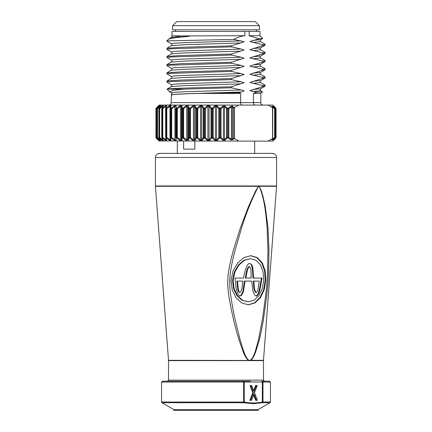 <?xml version="1.0" encoding="UTF-8"?>
<svg xmlns="http://www.w3.org/2000/svg" width="432" height="432" viewBox="0 0 432 432"><rect width="100%" height="100%" fill="white"/><g stroke="black" fill="none" stroke-linecap="round" stroke-linejoin="round"><path stroke-width="0.65" d="M160.564 106.342C160.774 105.683 160.672 105.683 160.261 106.342L157.475 108.702A0.821 0.329 -130.8 0 1 157.34 108.437A0.821 0.329 -130.8 0 1 157.318 108.124L160.11 105.764C160.931 105.106 161.131 105.106 160.715 105.764L159.111 108.124L162.383 105.764C163.274 105.106 163.571 105.106 163.28 105.764L162.059 108.124L165.575 105.764C166.52 105.106 166.909 105.106 166.747 105.764L165.926 108.124L169.63 105.764C170.613 105.106 171.088 105.106 171.056 105.764L170.651 108.124L171.25 108.124L174.479 105.764C175.484 105.106 176.035 105.106 176.132 105.764L176.148 108.124L176.834 108.124L180.041 105.764C181.046 105.106 181.661 105.106 181.894 105.764L182.331 108.124L183.087 108.124L186.214 105.764C187.207 105.106 187.882 105.106 188.239 105.764L189.092 108.124L189.907 108.124L192.899 105.764C193.86 105.106 194.578 105.106 195.059 105.764L196.312 108.124L197.17 108.124L199.978 105.764L202.235 105.764L203.866 108.124L204.757 108.124L207.328 105.764L209.65 105.764L211.626 108.124L212.533 108.124L214.828 105.764L217.172 105.764L214.828 105.764A0.821 0.47 -135.6 0 1 215.422 106.342L213.149 108.702L213.149 137.489L215.422 139.855L215.422 106.342L216.578 106.342A0.821 0.47 -44.4 0 1 217.172 105.764L219.467 108.124L220.482 108.124L222.901 105.975L225.077 106.132L227.243 108.124L228.366 108.124L230.947 106.234L232.94 106.526L232.022 105.764M163.053 106.342C163.204 105.683 163.053 105.683 162.61 106.342L159.64 108.702L159.408 108.124A0.821 0.772 -90 0 0 159.181 108.702L158.884 108.702A0.821 0.778 -90 0 1 159.111 108.124A0.821 0.567 33.8 0 0 158.981 108.248A0.821 0.821 0 0 0 158.846 108.702L158.884 137.489L159.181 137.489L159.181 108.702L159.64 108.702L159.64 137.489L162.61 139.855L162.61 139.331M166.45 106.342L165.872 106.342L162.767 108.702L162.459 108.124A0.821 0.729 -90 0 0 162.248 108.702L161.843 108.702A0.821 0.734 -90 0 1 162.059 108.124A0.821 0.605 27.1 0 0 161.849 108.329A0.821 0.821 0 0 0 161.762 108.702L161.822 108.702A0.821 0.605 27.1 0 1 161.849 108.329L163.085 105.959A0.821 0.616 27.9 0 1 163.28 105.764M166.801 108.702L166.428 108.124A0.821 0.675 -90 0 0 166.234 108.702L165.726 108.702L165.726 137.489L166.234 137.489L166.234 108.702L166.801 108.702L166.801 137.489L169.992 139.855L169.992 106.342L166.801 108.702M171.682 108.702L171.25 108.124A0.821 0.61 -90 0 0 171.072 108.702L170.467 108.702L170.467 137.489L171.072 137.489L171.072 108.702L171.682 108.702L171.682 137.489L174.901 139.855L174.901 106.342L171.682 108.702M219.035 138.515L217.172 140.432L214.828 140.432L212.533 138.073L211.626 138.073L209.65 140.432L207.328 140.432L204.757 138.073L203.866 138.073L202.235 140.432L199.978 140.432L197.17 138.073L196.312 138.073L195.059 140.432C194.584 141.086 193.865 141.086 192.899 140.432L189.907 138.073L189.092 138.073L188.239 140.432A0.821 0.643 -160.3 0 1 187.726 139.855L188.557 137.489L188.557 108.702A0.821 0.632 -19.1 0 1 189.092 108.124A0.821 0.367 -90 0 0 188.984 108.702L188.557 108.702L187.726 106.342A0.821 0.643 -19.7 0 1 188.239 105.764M195.059 140.432A0.821 0.616 -152.1 0 1 194.513 139.855L195.745 137.489L195.745 108.702A0.821 0.605 -27.1 0 1 196.312 108.124L196.231 108.702L195.745 108.702L194.513 106.342A0.821 0.616 -27.9 0 1 195.059 105.764M202.235 140.432A0.821 0.572 -145.3 0 1 201.663 139.855L203.272 137.489L203.272 108.702A0.821 0.567 -33.8 0 1 203.866 108.124L203.818 108.702L203.272 108.702L201.663 106.342A0.821 0.572 -34.7 0 1 202.235 105.764M209.65 140.432A0.821 0.529 -139.8 0 1 209.061 139.855L211.021 137.489L211.021 108.702A0.821 0.518 -39.2 0 1 211.102 108.562A0.821 0.518 -39.2 0 1 211.626 108.124L211.61 108.702L211.021 108.702L209.061 106.342A0.821 0.529 -40.2 0 1 209.65 105.764M175.484 31.423L175.484 29.786M256.516 31.423L256.516 29.786M259.384 25.693L259.384 29.786L172.616 29.786L172.616 25.693L176.71 21.6L255.29 21.6L259.384 25.693L172.616 25.693M183.632 141.107L183.632 149.126L194.827 149.126L194.827 141.107M249.572 360.623L248.459 360.472L250.652 360.623L250.576 360.007C252.574 358.614 254.286 354.353 255.425 350.876L258.406 340.141L262.667 317.92L265.685 295.218C266.609 287.339 267.23 279.72 267.543 272.349L267.937 249.982L267.138 228.02C265.918 213.835 264.557 198.682 259.178 186.332A4.093 2.549 135 0 0 259.211 186.278L261.322 190.912L262.877 195.955L265.253 206.372L267.997 227.815L268.969 249.88L268.634 272.419C268.315 279.893 267.694 287.593 266.755 295.52L263.606 318.422C262.256 326.689 260.744 334.13 259.07 340.74L255.847 351.443C254.005 356.465 252.272 359.424 250.657 360.315L263.488 360.315L263.477 360.623L250.652 360.623M248.562 360.007C246.564 358.614 244.82 354.353 243.594 350.941L240.23 340.303L234.835 318.352C233.059 310.036 231.719 302.54 230.823 295.877C229.538 288.122 229.376 280.514 230.337 273.051C231.201 266.744 232.762 259.2 235.03 250.43L241.466 228.393C246.029 213.494 251.694 199.471 258.455 186.332L259.178 186.332A4.093 2.905 98.3 0 0 259.216 185.971L276.572 185.971L276.561 186.278L259.211 186.278A4.093 2.921 -90 0 0 259.216 185.971L258.439 185.971A4.093 2.867 90 0 1 258.433 186.278L155.439 186.278L155.428 185.971L258.439 185.971A4.093 2.851 -98.2 0 1 258.455 186.332A4.093 2.263 -131.7 0 0 258.433 186.278L255.609 190.971L248.47 206.62L240.262 228.226L233.361 250.371C230.861 259.475 229.192 267.084 228.355 273.197C226.211 288.328 230.186 303.896 233.361 318.902C235.283 327.062 237.276 334.4 239.333 340.907L243.059 351.508C245.068 356.486 246.866 359.424 248.459 360.315L249.572 360.482L248.524 360.164M258.152 409.579L258.152 410.4L173.848 410.4L173.848 409.579L258.152 409.579L270.022 402.727L262.618 402.727L253.044 403.672L243.297 402.727L161.978 402.727L161.568 402.019L244.328 402.079A0.821 0.572 101 0 1 243.961 402.786M251.559 400.243L250.025 400.167L251.57 400.205L254.07 394.265L256.37 400.205L255.852 400.286L257.288 400.286L256.262 400.243L253.87 394.265M255.938 153.382L272.479 153.382C274.963 153.625 276.329 154.991 276.572 157.475L155.428 157.475C155.671 154.991 157.037 153.625 159.521 153.382L255.938 153.382M250.474 258.671L243.837 260.323L238.351 265.016L234.338 272.009L232.567 280.255L233.512 288.506L236.833 295.51L241.85 300.191L248.308 301.838L242.438 300.197L237.416 295.515L234.09 288.506L233.15 280.255L234.916 272.003L238.928 265.016L244.409 260.329L250.474 258.671L256.138 260.323L260.545 265.01L263.12 271.987L263.677 280.255L262.294 288.517L259.006 295.52L254.119 300.197L248.308 301.838M265.777 280.255L264.227 289.656L260.512 297.621L254.972 302.94L248.368 304.808L241.688 302.94L235.958 297.616L232.146 289.64L231.05 280.255L233.086 270.869L237.67 262.926L243.929 257.585L250.83 255.701L257.272 257.58L262.267 262.915L265.172 270.848L265.777 280.255M248.081 304.808L254.594 302.821L260.037 297.47L263.677 289.57L265.199 280.255L264.611 270.95L261.776 263.056L256.873 257.699L250.538 255.701M249.156 35.721L249.156 31.423L259.994 31.423L259.994 35.721L249.156 35.721L259.022 38.777L262.694 38.47L260.615 39.668C260.042 40.311 260.042 40.954 260.615 41.596L265.113 44.221L262.613 44.636L262.613 45.646L265.064 45.284L260.615 47.855C260.042 48.497 260.042 49.14 260.615 49.777L265.113 52.407L262.613 52.823L262.613 53.827L265.064 53.471L260.615 56.041C260.042 56.684 260.042 57.321 260.615 57.964L265.113 60.593L262.613 61.004L262.613 62.014L265.064 61.657L260.615 64.228C260.042 64.865 260.042 65.507 260.615 66.15L265.113 68.774L262.613 69.19L262.613 70.2L265.064 69.838L260.615 72.409C260.042 73.051 260.042 73.694 260.615 74.336L265.113 76.961L262.613 77.377L262.613 78.386L265.064 78.025L260.615 80.595C260.042 81.238 260.042 81.88 260.615 82.523L265.113 85.147L262.613 85.563L262.613 86.573L265.064 86.211L260.615 88.781C260.042 89.424 260.042 90.067 260.615 90.704L262.445 91.795L256.883 92.189L253.427 93.425L260.815 93.425L262.445 91.795M238.361 92.664L240.646 93.425L198.331 93.425L238.361 92.664L241.18 92.027L191.959 93.56C176.45 94.057 169.754 94.559 171.882 95.062M240.646 93.425L240.646 102.632L253.427 102.632L253.427 93.425M242.206 105.089C241.191 104.873 240.673 104.058 240.646 102.632L171.185 102.632L171.385 94.797C171.958 94.16 171.958 93.517 171.385 92.875L169.538 91.778L172.967 90.374L184.048 89.127L231.46 87.788L231.46 86.778C202.937 87.556 168.755 88.333 167.081 89.127L184.048 89.127M171.736 95.143C169.609 94.576 178.475 94.003 198.331 93.425M170.937 92.615L171.736 93.425L171.736 94.462M168.232 40.835L233.852 39.415C237.438 37.368 241.126 36.142 244.917 35.721L171.769 35.959C171.947 36.769 171.817 37.282 171.385 37.503L168.561 39.161L166.887 40.835L166.887 41.137L168.232 40.835L166.887 40.835M179.302 36.342L172.643 35.878L188.201 35.942C190.231 36.034 190.264 36.185 188.309 36.391L174.544 37.768L168.75 39.026M262.694 38.47L259.994 35.721M166.887 49.324L166.936 48.26L181.273 47.288L231.46 45.851L231.46 46.861L170.629 48.811L166.887 49.324L171.385 51.948L174.733 51.376L184.415 50.863L241.18 49.054L231.46 46.861M265.064 45.284L265.113 44.221M166.887 57.505L166.936 56.441L181.273 55.474L231.46 54.038L231.46 55.048L170.629 56.997L166.887 57.505L171.385 60.134L174.733 59.562L184.415 59.049L241.18 57.24L231.46 55.048M265.064 53.471L265.113 52.407M166.887 65.691L166.936 64.627L181.273 63.661L231.46 62.224L231.46 63.229L170.629 65.183L166.887 65.691L171.385 68.321L174.733 67.748L184.415 67.235L241.18 65.426L231.46 63.229M265.064 61.657L265.113 60.593M166.887 73.877L166.936 72.814L181.273 71.847L231.46 70.405L231.46 71.415L170.629 73.364L166.887 73.877L171.385 76.502L174.733 75.929L184.415 75.422L241.18 73.613L231.46 71.415M265.064 69.838L265.113 68.774M166.887 82.064L166.936 81L181.273 80.033L231.46 78.592L231.46 79.601L170.629 81.551L166.887 82.064L171.385 84.688L174.733 84.116L184.415 83.603L241.18 81.799L231.46 79.601M265.064 78.025L265.113 76.961M265.064 86.211L265.113 85.147M249.156 31.423L172.006 31.423L172.006 35.721M244.917 31.423L244.917 35.721M259.022 38.777L249.885 41.548L262.613 44.636M231.46 45.851L244.193 41.764L233.852 39.415M262.613 45.646L249.885 49.729L262.613 52.823M231.46 54.038L244.193 49.95L241.18 49.054M262.613 53.827L249.885 57.915L262.613 61.004M231.46 62.224L244.193 58.136L241.18 57.24M262.613 62.014L249.885 66.101L262.613 69.19M231.46 70.405L244.193 66.323L241.18 65.426M262.613 70.2L249.885 74.288L262.613 77.377M231.46 78.592L244.193 74.504L241.18 73.613M262.613 78.386L249.885 82.474L262.613 85.563M231.46 86.778L244.193 82.69L241.18 81.799M167.081 89.127L169.538 91.778M262.613 86.573L249.885 90.655L256.883 92.189M241.18 92.027L244.193 90.877L241.18 89.98L191.959 91.514C176.45 92.011 169.76 92.513 171.882 93.015M241.18 40.873L184.415 42.676L174.733 43.189L171.385 43.762L166.887 41.137M241.18 89.98L231.46 87.788M271.993 139.396A0.821 0.572 -145.6 0 1 271.809 139.671L272.597 138.505L272.479 107.627L268.094 105.089L272.889 105.089L273.553 105.77A0.821 0.47 135.6 0 0 273.548 105.764C272.911 105.106 272.911 105.106 273.548 105.764L275.821 108.124A0.821 0.464 136.6 0 0 275.821 108.124L273.078 105.278M272.479 107.627L271.809 106.526A0.821 0.572 -34.4 0 1 271.928 106.639L271.928 106.639A0.821 0.572 -34.4 0 1 271.993 106.796M273.548 140.432C272.911 141.086 272.911 141.086 273.548 140.432C272.911 141.086 272.911 141.086 273.548 140.432C272.911 141.086 272.911 141.086 273.548 140.432A0.821 0.47 44.4 0 0 273.553 140.427L275.837 138.056A0.821 0.464 43.4 0 1 275.821 138.073L273.548 140.432L275.821 138.073L273.359 140.222L274.633 138.073A0.821 0.799 -90 0 0 274.865 137.489L274.865 108.702A0.821 0.799 90 0 0 274.633 108.124L272.074 106.234L271.809 106.526M274.979 108.281A0.821 0.518 140.8 0 0 274.925 108.184A0.821 0.518 140.8 0 0 274.86 108.124L273.359 105.975L275.821 108.124A0.821 0.464 136.6 0 1 275.854 108.157M274.028 106.25L274.498 106.736M157.864 106.364L156.179 108.124L159.111 105.089L238.858 105.089L233.485 108.054L232.362 107.104A0.821 0.329 -49.9 0 1 232.94 106.526L234.058 107.465M225.148 106.191L224.672 105.764M217.76 106.364L217.172 105.764M214.348 106.25L213.629 106.99M188.239 140.432C187.888 141.086 187.213 141.086 186.214 140.432L183.087 138.073L182.331 138.073L181.894 140.432C181.667 141.086 181.051 141.086 180.041 140.432L176.834 138.073L176.148 138.073L176.132 140.432C176.035 141.086 175.484 141.086 174.479 140.432L171.25 138.073L170.651 138.073L171.056 140.432C171.088 141.086 170.618 141.086 169.63 140.432L166.428 138.073L165.926 138.073L166.747 140.432C166.914 141.086 166.52 141.086 165.575 140.432L162.459 138.073L162.767 137.489L165.872 139.855L165.872 138.44M163.28 140.432A0.821 0.616 152.1 0 1 163.085 140.238L161.849 137.867A0.821 0.605 152.9 0 1 161.822 137.489L161.762 108.702L161.762 137.489A0.821 0.821 0 0 0 161.849 137.867A0.821 0.605 152.9 0 0 162.059 138.073A0.821 0.734 -90 0 1 161.843 137.489L162.248 137.489A0.821 0.729 -90 0 0 162.459 138.073L162.059 138.073L163.28 140.432C163.571 141.086 163.274 141.086 162.383 140.432L159.408 138.073L159.64 137.489L159.181 137.489A0.821 0.772 -90 0 0 159.408 138.073L160.715 140.432C161.131 141.086 160.931 141.086 160.11 140.432L157.318 138.073A0.821 0.329 -49.2 0 1 157.475 137.489L160.261 139.833M157.745 107.374L156.319 108.702A0.821 0.4 -133.3 0 1 156.244 108.562A0.821 0.4 -133.3 0 1 156.238 108.124L158.792 105.764C159.527 105.106 159.629 105.106 159.095 105.764L157.318 108.124A0.821 0.799 -90 0 0 157.086 108.702L157.475 108.702L157.475 137.489L157.086 137.489L157.086 108.702L156.908 137.489A0.821 0.821 0 0 0 157.075 138.008A0.821 0.518 140.8 0 0 157.14 138.073A0.821 0.805 -90 0 1 156.908 137.489L157.086 137.489A0.821 0.799 -90 0 0 157.318 138.073L159.095 140.432C159.629 141.086 159.527 141.086 158.792 140.432L156.238 138.073A0.821 0.4 -46.7 0 1 156.319 137.489L157.745 138.823M155.941 108.702L155.941 108.702A0.821 0.815 -90 0 1 156.179 108.124L156.238 108.124A0.821 0.815 -90 0 0 156.001 108.702L156.319 108.702L156.319 137.489L156.001 137.489L156.001 108.702L155.936 137.489A0.821 0.821 0 0 0 156.163 138.056A0.821 0.464 136.6 0 0 156.179 138.073A0.821 0.815 -90 0 1 155.941 137.489L156.001 137.489A0.821 0.815 -90 0 0 156.238 138.073L158.452 140.432C159.089 141.086 159.089 141.086 158.452 140.432A0.821 0.47 135.6 0 1 158.447 140.427A0.821 0.47 135.6 0 1 158.441 140.422L156.163 138.056A0.821 0.464 136.6 0 1 156.146 138.035M234.473 107.627L234.473 138.569L238.858 141.107L158.933 140.924M234.473 138.569L232.94 139.671A0.821 0.329 -130.1 0 1 232.362 139.093L231.374 139.385L231.374 106.812L228.825 108.702L228.825 137.489L231.374 139.385A0.821 0.518 -54.7 0 1 230.947 139.963L232.94 139.671M230.947 139.963L228.366 138.073L228.366 108.124A0.821 0.508 -127.7 0 1 228.825 108.702L227.291 108.702L227.243 108.124A0.821 0.4 -46.7 0 0 226.638 108.702L224.489 106.709A0.821 0.405 -47.6 0 1 225.077 106.132M224.672 140.432L225.077 140.065A0.821 0.405 -132.4 0 1 224.489 139.487L226.638 137.489A0.821 0.4 -133.3 0 0 227.243 138.073L227.291 137.489L228.825 137.489A0.821 0.508 -52.3 0 1 228.366 138.073L227.243 138.073L225.077 140.065L222.901 140.222L220.482 138.073L220.482 108.124A0.821 0.486 -132.7 0 1 221.017 108.702L221.017 137.489L223.414 139.644L223.414 106.553L221.017 108.702L219.478 108.702L219.467 108.124A0.821 0.464 -43.4 0 0 218.851 108.702L216.578 106.342L216.578 139.855L218.851 137.489L218.851 108.702L219.478 108.702L219.478 137.489L221.017 137.489A0.821 0.486 -47.3 0 1 220.482 138.073L219.467 138.073L219.478 137.489L218.851 137.489A0.821 0.464 -136.6 0 0 219.467 138.073M238.858 105.089L268.094 105.089M273.078 140.913L273.553 140.427A0.821 0.47 44.4 0 0 273.559 140.422L272.889 141.107L268.094 141.107L272.479 138.569M238.858 141.107L268.094 141.107M158.452 105.764L158.468 105.748C159.089 105.106 159.089 105.106 158.452 105.764C159.089 105.106 159.089 105.106 158.452 105.764C159.089 105.106 159.089 105.106 158.452 105.764A0.821 0.47 44.4 0 0 158.447 105.77L156.163 108.14A0.821 0.464 43.4 0 1 156.179 108.124A0.821 0.821 0 0 0 155.936 108.702L155.941 137.489M214.358 139.952L214.828 140.432L217.172 140.432A0.821 0.47 -135.6 0 1 216.578 139.855L215.422 139.855A0.821 0.47 -44.4 0 1 214.828 140.432M271.96 139.093L272.095 139.385L274.644 137.489A0.821 0.508 52.3 0 1 274.633 138.073L272.074 139.963L271.809 139.671M175.716 137.489L176.677 137.489L176.677 108.702L175.991 108.702L175.991 137.489A0.821 0.545 -90 0 0 176.148 138.073A0.821 0.653 180 0 1 175.716 137.489L175.716 108.702A0.821 0.653 0 0 1 176.148 108.124A0.821 0.545 -90 0 0 175.991 108.702L175.716 108.702M181.894 140.432A0.821 0.659 -169.7 0 1 181.424 139.855L181.845 137.489L181.845 108.702L181.424 106.342A0.821 0.659 -10.3 0 1 181.894 105.764M180.041 140.432L180.506 139.855L181.424 139.855L181.424 106.342L180.506 106.342L177.32 108.702L176.834 108.124A0.821 0.535 -90 0 0 176.677 108.702L177.32 108.702L177.32 137.489L180.506 139.855L180.506 106.342L180.041 105.764M186.214 140.432L186.727 139.855L187.726 139.855L187.726 106.342L186.727 106.342L183.616 108.702L183.087 108.124A0.821 0.448 -90 0 0 182.957 108.702L181.845 108.702A0.821 0.648 -9.9 0 1 182.331 108.124A0.821 0.459 -90 0 0 182.196 108.702L182.196 137.489L182.957 137.489L182.957 108.702L183.616 108.702L183.616 137.489L186.727 139.855L186.727 106.342L186.214 105.764M192.899 140.432L193.444 139.855L194.513 139.855L194.513 106.342L193.444 106.342L190.469 108.702L189.907 108.124A0.821 0.356 -90 0 0 189.799 108.702L188.984 108.702L188.984 137.489L189.799 137.489L189.799 108.702L190.469 108.702L190.469 137.489L193.444 139.855L193.444 106.342L192.899 105.764M199.978 140.432A0.821 0.329 -50.2 0 0 200.545 139.855L201.663 139.855L201.663 106.342L200.545 106.342L197.759 108.702A0.821 0.329 -130.8 0 0 197.17 108.124L197.095 108.702L196.231 108.702L196.231 137.489L197.095 137.489L197.095 108.702L197.759 108.702L197.759 137.489L200.545 139.855L200.545 106.342A0.821 0.329 -129.8 0 0 199.978 105.764M207.328 140.432A0.821 0.405 -47.7 0 0 207.916 139.855L209.061 139.855L209.061 106.342L207.916 106.342L205.362 108.702A0.821 0.4 -133.3 0 0 204.757 108.124L204.709 108.702L203.818 108.702L203.818 137.489L204.709 137.489L204.709 108.702L205.362 108.702L205.362 137.489L207.916 139.855L207.916 106.342A0.821 0.405 -132.3 0 0 207.328 105.764M275.092 137.489A0.821 0.805 90 0 1 274.86 138.073A0.821 0.518 39.2 0 0 274.925 138.008A0.821 0.821 0 0 0 275.108 137.489L275.108 108.702A0.821 0.805 -90 0 0 274.86 108.124L274.633 108.124A0.821 0.508 127.7 0 1 274.644 108.702L274.644 137.489L274.644 108.702L272.095 106.882M274.163 138.937L275.756 137.489L275.756 108.702L274.163 107.26M234.322 138.505L233.485 138.137L232.362 139.093L232.362 107.104L231.374 106.812A0.821 0.518 -125.3 0 0 230.947 106.234M222.901 140.222A0.821 0.491 -48.9 0 0 223.414 139.644L224.489 139.487L224.489 106.709L223.414 106.553A0.821 0.491 -131.1 0 0 222.901 105.975M212.522 108.702L212.533 108.124A0.821 0.464 -136.6 0 1 213.149 108.702L211.61 108.702L211.61 137.489L212.522 137.489L212.522 108.702M212.533 138.073L212.522 137.489L213.149 137.489A0.821 0.464 -43.4 0 1 212.533 138.073M211.626 138.073L211.61 137.489L211.021 137.489A0.821 0.518 -140.8 0 0 211.626 138.073M204.757 138.073A0.821 0.4 -46.7 0 0 205.362 137.489L204.709 137.489L204.757 138.073M203.866 138.073L203.818 137.489L203.272 137.489A0.821 0.567 -146.2 0 0 203.866 138.073M197.17 138.073A0.821 0.329 -49.2 0 0 197.759 137.489L197.095 137.489L197.17 138.073M196.312 138.073L196.231 137.489L195.745 137.489A0.821 0.605 -152.9 0 0 196.312 138.073M189.907 138.073L190.469 137.489L189.799 137.489A0.821 0.356 -90 0 0 189.907 138.073M189.092 138.073A0.821 0.367 -90 0 1 188.984 137.489L188.557 137.489A0.821 0.632 -160.9 0 0 189.092 138.073M183.087 138.073L183.616 137.489L182.957 137.489A0.821 0.448 -90 0 0 183.087 138.073M182.331 138.073A0.821 0.648 -170.1 0 1 181.845 137.489L182.196 137.489A0.821 0.459 -90 0 0 182.331 138.073M176.834 138.073L177.32 137.489L176.677 137.489A0.821 0.535 -90 0 0 176.834 138.073M174.479 105.764L174.901 106.342L175.716 106.342A0.821 0.664 0 0 1 176.132 105.764M176.132 140.432A0.821 0.664 180 0 1 175.716 139.855L174.901 139.855L174.479 140.432M171.25 138.073L171.682 137.489L171.072 137.489A0.821 0.61 -90 0 0 171.25 138.073M170.278 108.702A0.821 0.648 9.9 0 1 170.651 108.124A0.821 0.621 -90 0 0 170.467 108.702L170.278 137.489A0.821 0.648 170.1 0 0 170.284 137.635L170.705 140A0.821 0.659 169.7 0 1 170.694 139.855C170.705 140.486 170.473 140.486 169.992 139.855L169.63 140.432M169.63 105.764L169.992 106.342L170.694 106.342A0.821 0.659 10.3 0 1 170.705 106.196L170.705 106.196A0.821 0.659 10.3 0 1 171.056 105.764M170.705 106.191L170.284 108.562A0.821 0.821 0 0 0 170.267 108.702L170.467 137.489A0.821 0.621 -90 0 0 170.651 138.073A0.821 0.648 170.1 0 1 170.284 137.635A0.821 0.821 0 0 1 170.267 137.489L170.278 137.489M171.056 140.432A0.821 0.659 169.7 0 1 170.705 140L170.705 139.995M166.428 138.073L166.801 137.489L166.234 137.489A0.821 0.675 -90 0 0 166.428 138.073M165.618 108.702A0.821 0.632 19.1 0 1 165.926 108.124A0.821 0.686 -90 0 0 165.726 108.702L165.618 108.702M166.747 140.432A0.821 0.643 160.3 0 1 166.471 140.13L165.634 137.759A0.821 0.632 160.9 0 1 165.618 137.489L165.591 137.489A0.821 0.821 0 0 0 165.634 137.759A0.821 0.632 160.9 0 0 165.926 138.073A0.821 0.686 -90 0 1 165.726 137.489L165.591 108.702A0.821 0.821 0 0 1 165.634 108.437L166.471 106.067A0.821 0.643 19.7 0 1 166.747 105.764M165.872 107.757L165.575 105.764M166.45 139.855C166.525 140.486 166.331 140.486 165.872 139.855L165.575 140.432M162.61 106.861L162.383 105.764M163.053 139.855C163.193 140.486 163.042 140.486 162.61 139.855L162.383 140.432M158.911 108.486A0.821 0.567 33.8 0 1 158.981 108.248L160.596 105.872A0.821 0.572 34.7 0 1 160.715 105.764M158.884 108.702L158.846 137.489A0.821 0.821 0 0 0 158.981 137.948A0.821 0.567 146.2 0 0 159.111 138.073A0.821 0.778 -90 0 1 158.884 137.489L158.884 137.489M160.261 106.358L160.261 106.342A0.821 0.329 -129.8 0 1 160.11 105.764M160.715 140.432A0.821 0.572 145.3 0 1 160.596 140.319L158.981 137.948A0.821 0.567 146.2 0 1 158.911 137.705M160.564 139.855C160.763 140.486 160.661 140.486 160.261 139.855A0.821 0.329 -50.2 0 0 160.11 140.432M156.908 108.702A0.821 0.805 -90 0 1 157.14 108.124A0.821 0.518 39.2 0 0 157.075 108.184A0.821 0.821 0 0 0 156.892 108.702L156.908 137.489M157.021 108.281A0.821 0.518 39.2 0 1 157.075 108.184L159.046 105.813A0.821 0.529 40.2 0 1 159.095 105.764M159.003 105.872A0.821 0.529 40.2 0 1 159.046 105.813L159.268 105.521L159.187 105.862M158.776 106.132A0.821 0.405 -132.3 0 1 158.792 105.764M159.095 140.432A0.821 0.529 139.8 0 1 159.046 140.384L157.075 138.008A0.821 0.518 140.8 0 1 157.021 137.916M159.187 140.33L159.273 140.675L159.046 140.384A0.821 0.529 139.8 0 1 159.003 140.319M158.792 140.432A0.821 0.405 -47.7 0 1 158.776 140.06M275.821 138.073A0.821 0.815 -90 0 0 276.059 137.489L276.064 137.489A0.821 0.821 0 0 1 275.837 138.056A0.821 0.464 43.4 0 0 275.854 138.035M276.059 108.702L275.756 137.489A0.821 0.486 -132.7 0 1 275.756 138.073A0.821 0.815 -90 0 0 275.994 137.489L276.059 108.702A0.821 0.815 -90 0 0 275.821 108.124L273.553 105.77M275.994 108.702A0.821 0.815 -90 0 0 275.756 108.124A0.821 0.486 -47.3 0 1 275.756 108.702L275.994 108.702M273.359 140.222A0.821 0.491 -131.1 0 0 273.418 139.828M272.597 138.505L272.608 138.137L272.597 138.505M272.695 138.424L271.852 139.536M272.095 139.315L272.095 139.385A0.821 0.518 54.7 0 1 272.074 139.963M272.597 107.692L272.608 108.054L272.597 107.692M273.418 106.364A0.821 0.491 -48.9 0 0 273.359 105.975M273.121 139.968L274.925 138.008A0.821 0.518 39.2 0 0 274.979 137.916M271.96 107.104L272.095 106.812A0.821 0.518 125.3 0 0 272.074 106.234M260.815 93.425L260.815 102.632L253.427 102.632C253.46 104.058 254.092 104.873 255.339 105.089M256.311 292.523C258.633 290.671 258.471 284.71 259.232 281.097L253.87 281.097C254.189 284.488 254.027 290.768 256.311 292.523L255.733 292.523C253.422 290.655 253.638 284.672 253.292 281.097L253.87 281.097M251.219 278.057C250.889 274.628 251.662 268.348 249.566 266.598C248.357 267.505 247.514 269.255 247.045 271.852L245.857 278.057L251.219 278.057M240.068 292.523C242.363 290.639 242.147 284.704 242.87 281.097L237.508 281.097L238.064 287.285C238.534 290.644 239.198 292.388 240.068 292.523L239.49 292.523C238.621 292.388 237.951 290.639 237.487 287.285L236.93 281.097L237.508 281.097M242.903 278.057L235.094 278.057L236.083 288.052L237.325 292.793C238.815 295.434 239.738 296.449 240.095 295.839C241.596 296.482 243.68 291.584 243.729 289.613L245.036 281.097L244.453 281.097L243.151 289.607C243.108 291.578 241.018 296.482 239.517 295.839M249.323 263.558C253.163 263.266 252.531 275.503 253.017 278.057L261.981 278.057L260.285 288.063L259.022 292.826C257.618 295.456 256.721 296.46 256.338 295.839L256.354 295.844M261.403 278.057L259.708 288.063L258.439 292.842C257.04 295.45 256.149 296.449 255.76 295.839M245.857 278.057L245.279 278.057C245.997 274.612 246.505 268.358 248.989 266.598L249.566 266.598M253.595 278.057L252.979 269.654C252.812 266.177 251.786 264.146 249.901 263.558C246.742 262.17 243.686 276.016 243.481 278.057L235.094 278.057M256.338 295.839C254.912 296.444 252.709 291.535 252.693 289.575L251.71 281.097L245.036 281.097M196.549 381.213L243.751 381.213A0.821 0.578 -90 0 1 244.328 382.028L244.328 402.079C250.328 403.256 256.333 403.256 262.337 402.079L262.337 382.028A0.821 0.578 -90 0 0 261.754 381.213L262.267 381.213A0.821 0.707 90 0 1 262.975 382.028L161.568 382.028L162.389 381.213L250.322 381.213M262.267 381.213L269.611 381.213L270.432 382.028L262.975 382.028L262.975 402.019L270.432 402.019L270.022 402.727M262.105 402.786A0.821 0.572 79 0 0 262.337 402.079L262.975 402.019A0.821 0.707 -90 0 1 262.618 402.727M250.609 360.164L249.572 360.482L250.646 360.472M250.576 360.007L249.572 360.304M254.486 392.672L257.213 385.636L255.668 385.598L257.229 385.663L254.486 392.828L257.153 385.555M251.224 385.555L251.694 385.598M162.767 108.702L162.248 108.702L162.248 137.489L162.767 137.489L162.767 108.702M167.459 381.213L168.523 380.149L263.477 380.149L263.477 360.623M256.856 400.205L255.793 400.367L257.364 400.172L254.497 392.823M250.15 385.468L252.887 392.747L249.917 400.124L252.774 392.747L253.454 392.828L250.479 400.205L253.454 392.672L250.727 385.636L250.209 385.555M250.047 385.711L252.882 392.71L253.346 392.71L250.619 385.673L251.699 385.636L253.913 391.235L256.241 385.636L254.07 391.23M260.615 41.596L252.893 42.439M241.18 42.914L184.415 44.723L171.385 45.689C171.958 45.047 171.958 44.404 171.385 43.762M260.615 49.777L252.893 50.625M241.18 51.1L184.415 52.909L171.385 53.87C171.958 53.233 171.958 52.591 171.385 51.948M260.615 57.964L252.893 58.811M241.18 59.287L184.415 61.096L171.385 62.057C171.958 61.414 171.958 60.777 171.385 60.134M260.615 66.15L252.893 66.998M241.18 67.473L184.415 69.282L171.385 70.243C171.958 69.601 171.958 68.958 171.385 68.321M260.615 74.336L252.893 75.179M241.18 75.659L184.415 77.463L171.385 78.43C171.958 77.787 171.958 77.144 171.385 76.502M260.615 82.523L252.893 83.365M241.18 83.84L184.415 85.649L171.385 86.611L166.973 89.165M260.615 90.704L252.893 91.552M260.615 39.668L252.893 40.392M260.615 47.855L252.893 48.578M260.615 56.041L252.893 56.765M260.615 64.228L252.893 64.951M260.615 72.409L252.893 73.138M260.615 80.595L252.893 81.319M260.615 88.781L252.893 89.505M188.309 36.391L171.385 37.503M227.291 108.702L227.291 137.489L226.638 137.489L226.638 108.702L227.291 108.702M233.485 138.137L233.485 108.054M156.146 108.157A0.821 0.464 43.4 0 1 156.163 108.14A0.821 0.821 0 0 0 155.936 108.702M276.064 137.489L276.064 108.702L276.059 137.489M243.297 402.727A0.821 0.416 90 0 0 243.502 402.019L243.502 382.028A0.821 0.416 -90 0 0 243.086 381.213M248.454 360.623L168.523 360.623L168.512 360.315L248.459 360.472M250.657 360.315L250.177 360.315M248.962 360.315L248.459 360.315M253.633 390.539L255.668 385.598L253.692 390.695M251.71 385.63L253.865 391.192L251.645 385.555M255.663 385.468L256.635 385.468M251.073 400.253L250.015 400.367M254.486 392.828L257.364 400.172L254.507 392.699M253.692 394.799L255.793 400.367M255.69 400.28L253.633 394.961M251.51 400.286L253.913 394.265M254.675 141.107L254.675 153.382M276.572 185.971L276.572 157.475M166.936 48.26L171.385 45.689M166.936 56.441L171.385 53.87M166.936 64.627L171.385 62.057M166.936 72.814L171.385 70.243M166.936 81L171.385 78.43M171.385 86.611C171.958 85.973 171.958 85.331 171.385 84.688M158.933 105.273L158.447 105.77M155.936 137.489A0.821 0.821 0 0 0 156.163 138.056M276.064 108.702A0.821 0.821 0 0 0 275.837 108.14M272.722 138.348L272.722 107.849M272.695 107.768L271.852 106.661M275.108 108.702A0.821 0.821 0 0 0 274.925 108.184L273.121 106.223M171.185 102.632C171.056 104.112 170.235 104.933 168.728 105.089M260.815 102.632C260.944 104.112 261.765 104.933 263.272 105.089M263.477 380.149L264.541 381.213M251.586 400.232L253.886 394.297M161.568 402.019L161.568 382.028M270.432 402.019L270.432 382.028M173.848 409.579L161.978 402.727M155.428 185.971L155.428 157.475M168.512 360.315L155.439 186.278M263.488 360.315L276.561 186.278M168.523 380.149L168.523 360.623M177.325 141.107L177.325 153.382"/></g></svg>
